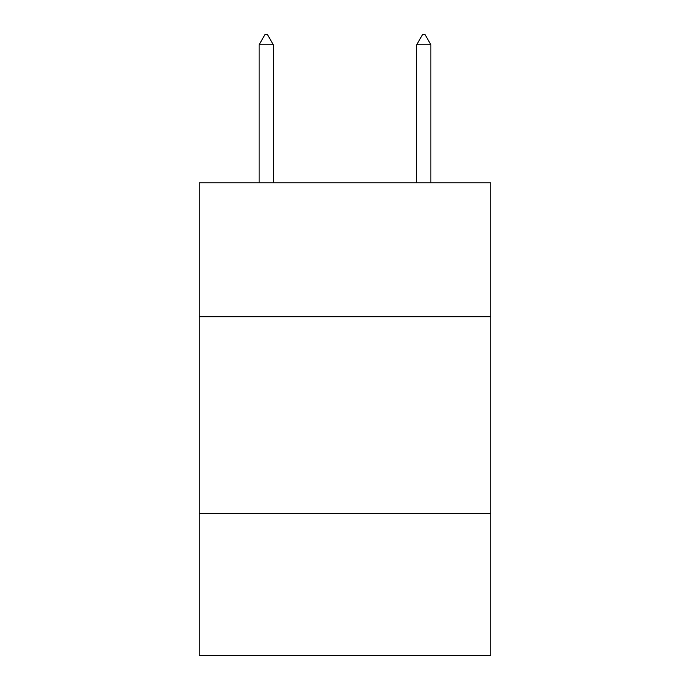 <?xml version="1.0" encoding="UTF-8"?>
<svg xmlns="http://www.w3.org/2000/svg" width="690" height="690" viewBox="0 0 690 690"><rect width="100%" height="100%" fill="white"/><g stroke="black" fill="none" stroke-linecap="round" stroke-linejoin="round"><path stroke-width="1.03" d="M199.246 316.719L490.754 316.719L490.754 182.781L199.246 182.781L199.246 655.5L490.754 655.5L490.754 513.679L199.246 513.679M490.754 513.679L490.754 316.719M273.3 44.747L267.392 34.5L265.029 34.5L259.121 44.747L273.3 44.747L273.3 182.781M259.121 44.747L259.121 182.781M422.608 34.5L424.971 34.5L430.879 44.747L416.7 44.747L422.608 34.5M430.879 182.781L430.879 44.747M416.7 182.781L416.7 44.747"/></g></svg>
